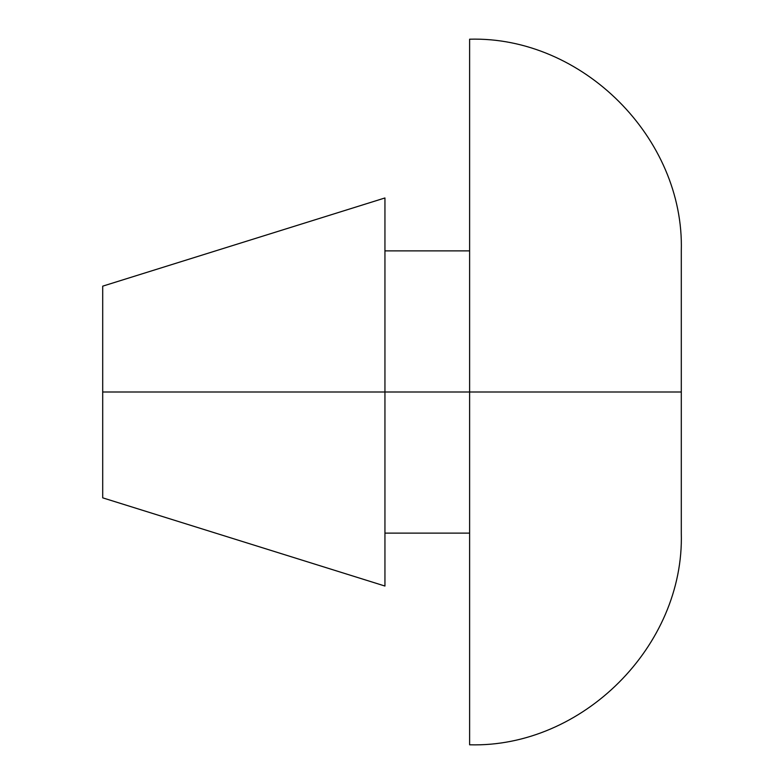 <?xml version="1.0" encoding="UTF-8"?>
<svg xmlns="http://www.w3.org/2000/svg" width="784" height="784" viewBox="0 0 784 784"><rect width="100%" height="100%" fill="white"/><g stroke="black" fill="none" stroke-linecap="round" stroke-linejoin="round"><path stroke-width="1.18" d="M469.616 39.2C582.355 35.995 684.501 138.131 681.296 250.88L681.296 533.12L681.296 392L469.616 392L469.616 744.8L469.616 392L102.704 392L102.704 497.84L102.704 392L384.944 392L384.944 197.96L384.944 586.04L384.944 392L469.616 392L469.616 39.2L469.616 392L681.296 392L681.296 250.88L681.296 533.12C684.501 645.869 582.355 748.005 469.616 744.8M102.704 286.16L102.704 392L102.704 286.16L384.944 197.96M469.616 533.12L384.944 533.12M102.704 497.84L384.944 586.04M469.616 250.88L384.944 250.88"/></g></svg>
